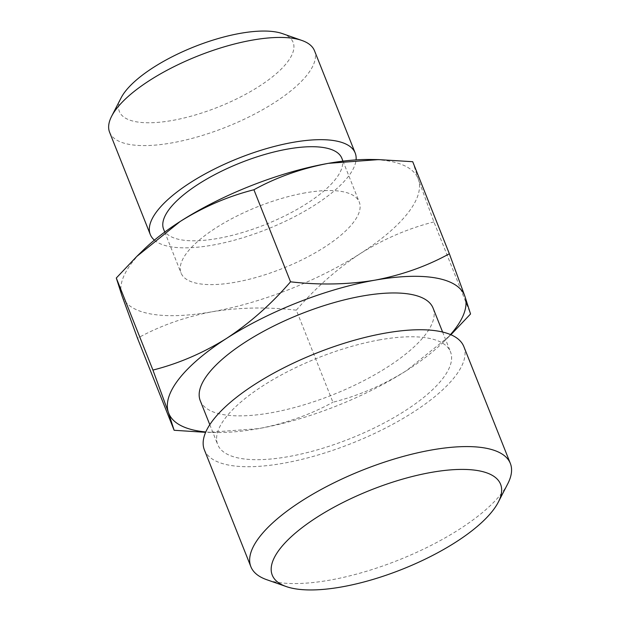 <?xml version="1.0" encoding="UTF-8"?>
<svg xmlns="http://www.w3.org/2000/svg" width="621" height="621" viewBox="0 0 621 621"><rect width="100%" height="100%" fill="white"/><g stroke="black" fill="none" stroke-linecap="round" stroke-linejoin="round"><path stroke-width="0.47" stroke-dasharray="3.1 2.33" d="M282.516 33.643A93.499 32.439 -21.7 0 1 271.734 77.415A93.499 32.439 -21.7 0 1 172.056 120.505A93.499 32.439 -21.7 0 1 121.095 97.877M109.606 132.281A110.259 38.254 158.3 0 0 171.745 142.923A110.259 38.254 158.3 0 0 274.948 102.286A110.259 38.254 158.3 0 0 314.498 50.751M507.768 483.759A139.632 48.446 -21.7 0 1 329.557 580.177A139.632 48.446 -21.7 0 1 266.696 579.688M163.618 229.219A95.913 33.278 158.3 0 0 217.676 238.472A95.913 33.278 158.3 0 0 307.449 203.121A95.913 33.278 158.3 0 0 341.853 158.293M305.237 192.859A95.913 33.278 158.3 0 0 215.456 228.21A95.913 33.278 158.3 0 0 181.06 273.038A95.913 33.278 158.3 0 0 235.111 282.283A95.913 33.278 158.3 0 0 324.892 246.941A95.913 33.278 158.3 0 0 359.287 202.112A95.913 33.278 158.3 0 0 305.237 192.859M154.388 240.148A110.259 38.254 158.3 0 0 212.429 245.155A110.259 38.254 158.3 0 0 356.074 159.884M200.265 400.739A125.287 43.462 158.3 0 0 270.872 412.825A125.287 43.462 158.3 0 0 388.141 366.646A125.287 43.462 158.3 0 0 433.078 308.094M379.905 339.819A125.287 43.462 158.3 0 0 262.636 385.998A125.287 43.462 158.3 0 0 217.699 444.558A125.287 43.462 158.3 0 0 288.307 456.645A125.287 43.462 158.3 0 0 405.583 410.465A125.287 43.462 158.3 0 0 450.512 351.905A125.287 43.462 158.3 0 0 379.905 339.819M204.371 449.86A139.632 48.446 158.3 0 0 283.06 463.328A139.632 48.446 158.3 0 0 413.765 411.87A139.632 48.446 158.3 0 0 463.848 346.603M143.498 249.89A159.224 55.238 -21.7 0 0 121.964 295.72A159.224 55.238 158.3 0 0 211.963 311.804A159.224 55.238 158.3 0 0 360.18 253.655A159.224 55.238 158.3 0 0 418.383 179.422L433.916 221.922L470.547 313.978M370.675 159.488A159.224 55.238 -21.7 0 1 418.383 179.422L412.717 161.708M433.916 221.922C408.292 228.388 383.708 238.969 360.18 253.655C336.854 269.033 315.561 287.872 296.302 310.174L332.934 402.229C358.565 395.763 383.141 385.183 406.677 370.496A159.224 55.238 -21.7 0 1 258.46 428.645A159.224 55.238 -21.7 0 1 216.17 432.503A159.224 55.238 -21.7 0 1 205.799 431.96M443.347 342.101L450.062 335.55L406.677 370.496A159.224 55.238 158.3 0 0 443.347 342.101A159.224 55.238 158.3 0 0 450.504 334.579M450.062 335.55L450.893 334.742M216.17 432.503L208.237 432.379L258.46 428.645C285.489 423.499 310.314 414.696 332.934 402.229M296.302 310.174C267.356 306.813 239.24 307.356 211.963 311.804C184.942 316.951 160.117 325.753 137.489 338.22M164.751 232.068L181.06 273.038M209.797 424.686L217.699 444.558M442.602 332.033L450.512 351.905M342.986 161.142L359.287 202.112"/><path stroke-width="0.93" d="M111.64 116.243L121.095 97.877A93.499 32.439 -21.7 0 1 240.42 33.324A93.499 32.439 -21.7 0 1 282.516 33.643L302 40.497A110.259 38.254 158.3 0 0 252.359 40.117A110.259 38.254 158.3 0 0 111.64 116.243A110.259 38.254 158.3 0 0 109.606 132.281L150.29 234.521A110.259 38.254 158.3 0 0 154.388 240.148M431.339 472.395A122.873 42.632 158.3 0 0 300.347 529.022A122.873 42.632 158.3 0 0 286.18 586.542A122.873 42.632 158.3 0 0 341.503 586.961A122.873 42.632 158.3 0 0 498.314 502.125A122.873 42.632 158.3 0 0 431.339 472.395M286.18 586.542L266.696 579.688A139.632 48.446 -21.7 0 1 250.868 566.701A139.632 48.446 -21.7 0 1 300.952 501.442A139.632 48.446 -21.7 0 1 431.649 449.977A139.632 48.446 -21.7 0 1 510.346 463.445A139.632 48.446 -21.7 0 1 507.768 483.759L498.314 502.125M342.986 161.142L341.853 158.293A95.913 33.278 158.3 0 0 287.802 149.04A95.913 33.278 158.3 0 0 198.021 184.39A95.913 33.278 158.3 0 0 163.618 229.219L164.751 232.068M356.074 159.884A110.259 38.254 158.3 0 0 355.181 152.991A110.259 38.254 158.3 0 0 293.042 142.349A110.259 38.254 158.3 0 0 189.84 182.985A110.259 38.254 158.3 0 0 150.29 234.521M442.602 332.033L433.078 308.094A125.287 43.462 158.3 0 0 362.47 296.007A125.287 43.462 158.3 0 0 245.202 342.179A125.287 43.462 158.3 0 0 200.265 400.739L209.797 424.686M510.346 463.445L463.848 346.603A139.632 48.446 158.3 0 0 385.152 333.135A139.632 48.446 158.3 0 0 254.455 384.601A139.632 48.446 158.3 0 0 204.371 449.86L250.868 566.701M449.356 253.764L412.717 161.708L378.608 159.605L328.385 163.339C301.356 168.485 276.531 177.288 253.911 189.754L290.543 281.81C319.489 285.179 347.605 284.635 374.882 280.18C401.903 275.041 426.728 266.23 449.356 253.764L464.881 296.264L470.547 313.978L450.893 334.742M253.911 189.754C228.28 196.228 203.704 206.801 180.168 221.487L136.783 256.434L116.298 278.014L152.929 370.069C178.553 363.595 203.137 353.023 226.665 338.336C249.991 322.951 271.284 304.111 290.543 281.81M450.504 334.579A159.224 55.238 158.3 0 0 464.881 296.264A159.224 55.238 158.3 0 0 374.882 280.18A159.224 55.238 158.3 0 0 226.665 338.336A159.224 55.238 158.3 0 0 168.462 412.569L174.128 430.275L205.59 432.332M205.799 431.96A159.224 55.238 -21.7 0 1 168.462 412.569L152.929 370.069M136.783 256.434L143.498 249.89A159.224 55.238 -21.7 0 1 180.168 221.487A159.224 55.238 -21.7 0 1 328.385 163.339A159.224 55.238 -21.7 0 1 370.675 159.488L378.608 159.605M355.181 152.991L314.498 50.751A110.259 38.254 158.3 0 0 302 40.497M174.128 430.275L137.489 338.22L121.964 295.72L116.298 278.014"/></g></svg>

